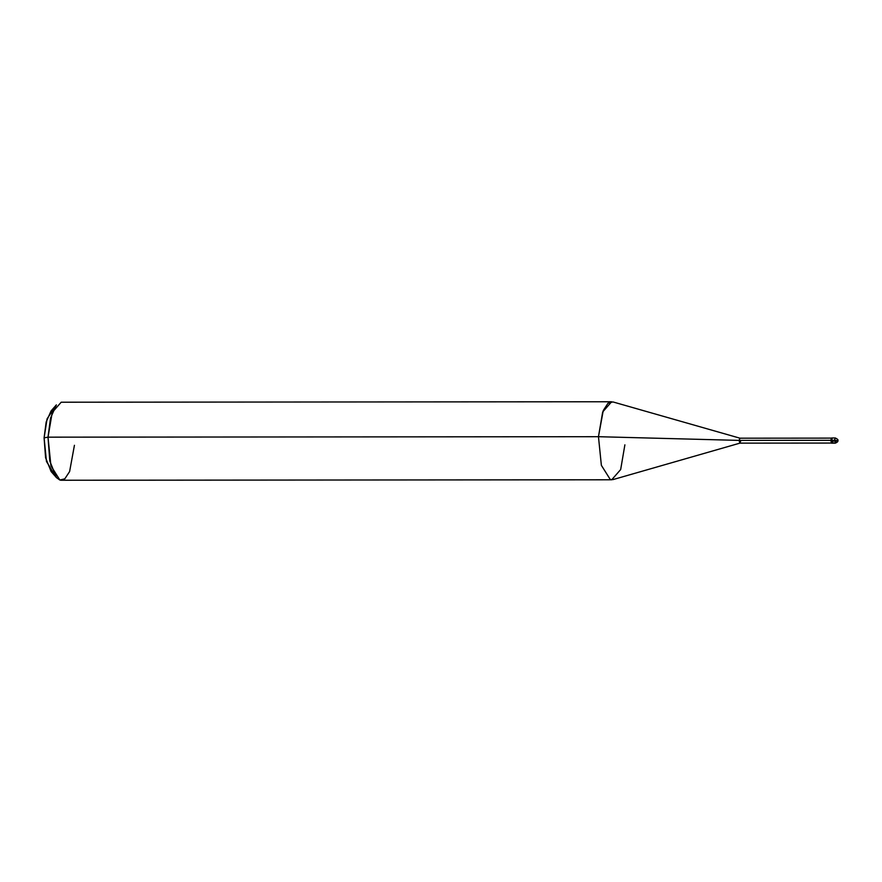 <?xml version="1.0" encoding="UTF-8"?>
<svg xmlns="http://www.w3.org/2000/svg" width="882" height="882" viewBox="0 0 882 882"><rect width="100%" height="100%" fill="white"/><g stroke="black" fill="none" stroke-linecap="round" stroke-linejoin="round"><path stroke-width="1.32" d="M832.013 438.233L830.756 440.305L831.517 440.305L832.399 443.183L831.517 440.305C831.991 443.822 832.575 443.999 833.281 440.846C832.575 443.999 831.991 443.822 831.517 440.305L832.399 437.979L831.517 440.305L834.416 440.305L835.298 437.968L834.416 440.305L830.756 440.305L831.627 437.979L835.298 437.968C837.58 439.06 838.44 439.964 837.9 440.669L834.416 440.305L837.9 440.669C838.165 441.474 837.294 442.312 835.298 443.172L834.416 440.305L835.298 443.172L836.18 440.846L837.746 440.57M53.736 408.972L47.088 418.785L44.1 437.847L46.173 421.993L51.079 410.935L56.382 404.871L50.506 418.145L48.014 437.163L52.236 412.445L61.189 402.214L611.645 401.751L602.682 411.982L598.459 436.7L603.244 410.56L607.985 403.261L612.924 401.927L739.998 438.2L739.083 440.394L830.8 440.316L739.083 440.394L598.459 436.7L48.014 437.163L44.1 437.847L46.459 461.451L53.791 473.513M831.638 443.051L739.921 443.128L739.083 440.394L739.91 438.189L831.627 438.111M835.298 443.172L832.399 443.183L833.281 440.846M832.399 443.183L831.539 443.161L830.756 440.305L832.013 442.918M739.998 443.117L612.99 479.599L610.322 479.565L601.37 465.332L598.459 436.7L739.083 440.394L739.833 443.117L740.759 440.912M611.711 479.786L61.255 480.249L59.866 480.04L50.924 465.795L48.014 437.163L598.459 436.7L601.37 465.332L610.322 479.565L611.711 479.786L620.663 469.555L624.886 444.837M56.448 477.614L51.134 471.55L45.588 457.758L44.1 437.847L48.014 437.163L49.8 461.054L56.448 477.614L59.866 480.04L64.827 478.816L69.612 471.55L74.43 445.3"/></g></svg>
